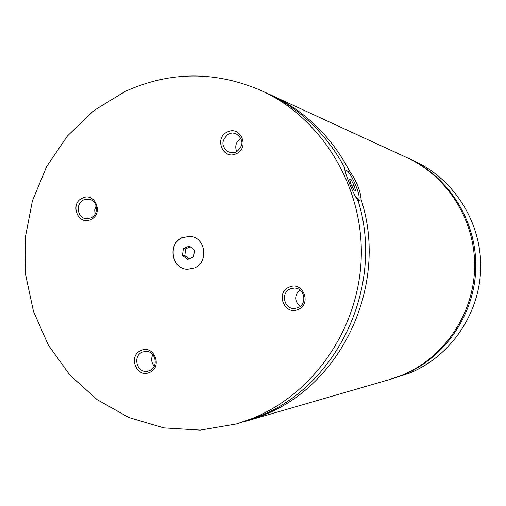 <?xml version="1.0" encoding="UTF-8"?>
<svg xmlns="http://www.w3.org/2000/svg" width="506" height="506" viewBox="0 0 506 506"><rect width="100%" height="100%" fill="white"/><g stroke="black" fill="none" stroke-linecap="round" stroke-linejoin="round"><path stroke-width="0.76" d="M391.125 379.07L403.054 374.971C444.837 358.027 474.691 314.618 475.792 268.123C476.911 221.628 449.208 177.049 408.374 158.308L407.627 157.973M244.562 421.587L390.341 379.304L401.543 375.408C443.534 358.375 473.534 314.738 474.641 268.003C475.773 221.267 447.924 176.461 406.887 157.632L269.002 94.167M182.375 237.535C167.163 243.386 171.439 269.42 187.625 269.293L194.298 268.035C209.105 262.437 205.727 237.175 190.085 236.321L182.375 237.535M190.161 236.334L182.533 237.554C167.366 243.386 171.566 269.344 187.701 269.3M358.577 199.611L357.957 200.585M344.763 169.94L345.326 170.01M354.358 194.506C356.597 198.055 358.103 199.503 358.868 198.845C359.665 197.226 358.678 192.887 355.908 185.828C352.302 177.34 349.26 172.268 346.787 170.604C345.762 170.269 345.503 171.509 346.015 174.317M358.178 200.977L361.139 199.687C360.411 190.49 356.534 180.92 349.494 170.977L348.058 171.61M261.412 90.656L266.732 93.104C300.248 108.86 326.225 133.698 344.656 167.612C344.384 169.75 345.921 174.874 349.279 182.976C352.568 191.287 355.535 197.277 358.172 200.952C384.838 285.998 337.54 386.312 258.427 416.628L236.536 423.939L252.994 418.196C314.776 393.017 359.545 327.135 361.271 256.397C363.055 185.658 321.671 118.246 261.412 90.656C215.562 70.859 170.168 71.099 125.248 91.384L94.065 110.447L67.494 135.893L46.647 166.506L32.39 200.914L25.3 237.599L25.667 274.973L33.485 311.411L48.456 345.326L69.986 375.205L97.184 399.677L128.916 417.545L163.786 427.893L200.231 430.106L236.536 423.939M141.079 350.494C127.683 355.604 136.475 378.564 149.517 372.441C162.989 367.343 154.096 344.289 141.079 350.494M149.51 370.651C159.441 367.008 155.291 349.766 144.906 351.449L142.382 352.113C132.313 355.851 136.81 373.333 147.322 371.265L149.51 370.651M152.825 354.617C150.896 358.779 151.37 362.638 154.241 366.186M289.211 287.117C275.182 292.487 284.442 315.87 298.097 309.476C312.221 304.119 302.847 280.634 289.211 287.117M297.895 307.724C307.686 304.138 304.574 287.61 294.207 288.072L290.387 288.844C280.381 292.55 283.986 309.47 294.581 308.477L297.895 307.724M299.786 289.9C294.264 295.517 294.365 301.026 300.09 306.434M227.529 131.921C213.791 137.562 222.836 160.408 236.207 153.761C250.027 148.131 240.875 125.191 227.529 131.921M236.087 152.236C244.037 145.551 243.886 139.276 235.632 133.426L232.172 132.945L228.756 133.793C220.724 140.706 221.008 147.012 229.597 152.704L236.087 152.236M241.058 138.29C235.986 141.655 234.569 146.183 236.808 151.876M82.484 198.093C69.366 203.463 77.956 225.904 90.732 219.541C103.926 214.177 95.236 191.647 82.484 198.093M90.802 217.966C99.277 214.639 97.677 200.015 88.752 199.149L83.832 199.851C75.249 203.248 77.089 218.092 86.178 218.693L90.802 217.966M96.127 205.853L94.685 209.889L95.033 214.171M391.91 378.849L409.518 373.112C450.422 356.521 479.625 314.081 480.7 268.623C481.794 223.165 454.685 179.573 414.711 161.231L408.374 158.308M349.494 170.977C331.266 136.424 305.194 111.162 271.279 95.198M246.966 420.91L263.076 415.293C342.17 385.028 388.918 284.208 361.139 199.687M351.05 179.567L349.507 179.067L350.955 184.304L353.947 190.016L355.471 190.465L354.017 185.247L351.05 179.567L349.798 180.117M354.017 185.247L351.929 186.164M193.615 256.909L194.481 250.141L189.352 246.017L183.368 248.661L182.502 255.416L187.618 259.54L193.615 256.909M190.338 246.808L185.715 248.851L184.848 255.574L189.01 258.933M184.848 255.574L182.502 255.416M185.715 248.851L183.368 248.661M346.787 170.604L345.282 169.991M358.868 198.845L358.286 200.395"/></g></svg>
